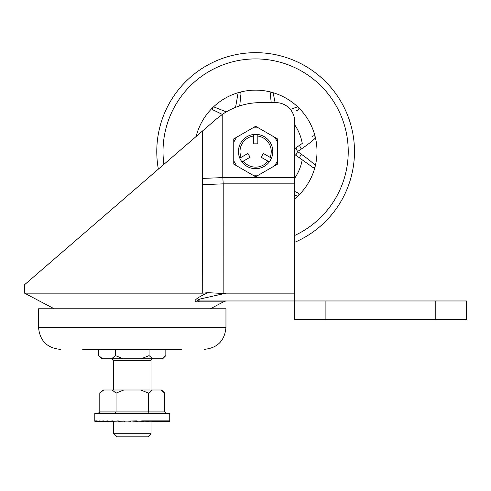 <?xml version="1.0" encoding="UTF-8"?>
<svg xmlns="http://www.w3.org/2000/svg" width="491" height="491" viewBox="0 0 491 491"><rect width="100%" height="100%" fill="white"/><g stroke="black" fill="none" stroke-linecap="round" stroke-linejoin="round"><path stroke-width="0.74" d="M202.728 293.158L202.433 131.06L24.55 284.725L216.421 118.975L222.779 114.115A67.15 67.15 0 0 1 260.316 102.637L275.93 102.637A18.738 18.738 0 0 1 294.668 121.381L294.668 300.971L200.31 300.971A7.807 5.604 -90 0 0 197.695 301.867C189.772 301.726 201.746 295.269 208.19 292.679L202.728 293.158L24.55 293.158L54.176 308.778M210.344 308.778L223.448 301.867A7.807 7.807 0 0 1 227.088 300.971L325.901 300.971L325.901 319.709L435.216 319.709L435.216 300.971L325.901 300.971M208.19 292.679L223.16 293.508L226.179 293.158L200.586 298.902C196.787 300.148 196.695 300.836 200.31 300.971M202.433 178.417L222.828 177.601L223.209 183.843L294.668 183.843M223.209 183.843L223.16 293.508M222.828 177.601L294.668 177.601M202.728 184.665L223.16 183.849M325.901 319.709L294.668 319.709L294.668 300.971M435.216 300.971L466.45 300.971L466.45 319.709L435.216 319.709M239.811 158.127A17.148 17.148 0 0 0 241.995 161.913L250.079 157.249L247.894 153.462L239.811 158.127M255.627 134.374A17.148 17.148 0 0 0 253.442 134.516L253.442 143.851L257.818 143.851L257.818 134.516A17.148 17.148 0 0 0 255.627 134.374M258.677 128.034A23.685 23.685 0 0 0 252.583 128.034L233.765 138.898L233.765 164.141L255.627 176.766L277.495 164.141L277.495 138.898L255.627 126.273L252.583 128.034M255.627 134.344A17.179 17.179 0 0 0 238.454 151.516A17.179 17.179 0 0 0 255.627 168.695A17.179 17.179 0 0 0 272.806 151.516A17.179 17.179 0 0 0 255.627 134.344M274.444 165.903A23.685 23.685 0 0 0 277.495 160.625M277.495 142.415A23.685 23.685 0 0 0 274.444 137.136M236.809 137.136A23.685 23.685 0 0 0 233.765 142.415M233.765 160.625A23.685 23.685 0 0 0 236.809 165.903M252.583 175.005A23.685 23.685 0 0 0 258.677 175.005M271.449 158.127L263.366 153.462L261.175 157.249L269.264 161.913A17.148 17.148 0 0 0 271.449 158.127L270.111 157.359A15.614 15.614 0 0 0 257.818 136.056M311.883 166.695L302.21 159.827L311.883 166.695C313.675 168.272 314.817 167.99 315.308 165.848L315.369 165.584A61.375 61.375 0 0 0 315.48 137.934C312.509 140.942 307.789 144.63 301.333 149L297.601 151.498L301.321 154.235C307.74 158.716 312.423 162.503 315.369 165.584L315.308 165.848A61.375 61.375 0 0 1 297.865 196.044L294.668 195.4M294.668 178.251A47.32 47.32 0 0 0 302.21 159.827L295.975 155.401A4.683 4.683 0 0 1 294.668 153.996M294.668 149.166A4.683 4.683 0 0 1 296.03 147.717L302.253 143.446A47.32 47.32 0 0 0 294.668 124.782M294.668 198.873A61.375 61.375 0 0 0 297.669 196.228L297.669 196.228A61.375 61.375 0 0 1 294.668 198.873A61.375 61.375 0 0 0 297.669 196.228M235.563 107.369L238.135 92.695A61.375 61.375 0 0 0 213.585 106.811L226.32 111.88M290.359 109.419L297.669 106.811A61.375 61.375 0 0 0 273.119 92.695L275.107 102.637M222.337 114.409L214.364 110.536C212.063 109.702 211.738 108.523 213.389 106.995A61.375 61.375 0 0 0 196.118 136.51A61.375 61.375 0 0 1 213.389 106.995L213.585 106.811A61.375 61.375 0 0 1 238.135 92.695L238.399 92.615A61.375 61.375 0 0 1 272.861 92.615L273.119 92.695A61.375 61.375 0 0 1 297.669 106.811L297.865 106.995A61.375 61.375 0 0 1 315.418 137.67L315.48 137.934A61.375 61.375 0 0 1 315.369 165.584A61.375 61.375 0 0 0 317.002 151.516M238.135 92.695L238.399 92.615A61.375 61.375 0 0 1 272.861 92.615C270.774 91.977 269.97 92.817 270.449 95.15L271.204 102.637L270.449 95.15M297.669 106.811L297.865 106.995A61.375 61.375 0 0 1 315.418 137.67C314.946 135.51 313.798 135.209 311.963 136.768M295.975 155.401A4.683 0.865 -56.9 0 1 297.601 151.664L297.601 151.498A4.683 0.872 57.8 0 1 296.03 147.717M297.865 106.995C299.522 108.523 299.197 109.708 296.895 110.536L295.791 111.076M239.725 105.878L240.811 95.15L239.725 105.878M294.668 191.416L296.895 192.503C299.197 193.337 299.522 194.516 297.865 196.044A61.375 61.375 0 0 0 315.308 165.848M216.592 111.623L220.06 113.304M240.811 95.15C241.296 92.824 240.492 91.977 238.399 92.615M196.885 135.854L196.32 136.338M301.333 149A4.683 1.043 55.5 0 1 299.884 145.072M301.321 154.235A4.683 1.037 -54.6 0 0 299.817 158.127M158.36 169.131A98.851 98.851 0 0 1 255.627 52.666A98.851 98.851 0 0 1 294.668 242.333M151.001 433.706L147.877 436.83L116.643 436.83L113.519 433.706L151.001 433.706L151.001 421.272M181.805 349.377L82.715 349.377M213.407 308.778L38.562 308.778L38.562 327.546L225.958 327.546L225.958 308.778L213.407 308.778M152.916 358.749L141.31 358.749L149.049 355.625L152.916 358.749L162.711 358.749L165.835 355.625L165.835 349.377M141.31 358.749L101.809 358.749L98.685 355.625L98.685 349.377M149.049 355.625L149.049 349.377M161.962 358.749L165.835 355.625M111.604 358.749L115.471 355.625L115.471 349.377M115.471 355.625L123.21 358.749M98.685 355.625L102.558 358.749M169.739 420.971L169.739 413.502L94.781 413.502L94.781 420.971M169.475 421.309L169.72 420.879L169.475 421.309L169.401 420.879L168.241 421.309L168.063 420.879L166.026 421.309L165.749 420.879L162.883 421.309L162.527 420.879L158.912 421.309L158.476 420.879L154.211 421.309L153.708 420.879L148.908 421.309L148.356 420.879L143.157 421.309L142.568 420.879L137.106 421.309L136.498 420.879L118.632 421.309L118.263 420.879L113.071 421.309L112.727 420.879L108.032 421.309L107.732 420.879L103.656 421.309L103.398 420.879L100.06 421.309L99.857 420.879L97.341 421.309L97.2 420.879L95.579 421.309L95.499 420.879L94.824 421.309L94.8 420.879M162.969 421.296L164.46 421.309L164.663 420.879M159.109 421.284L160.864 421.309L161.116 420.879M154.597 421.272L156.488 421.309L156.789 420.879M151.001 421.303L151.793 420.879M109.923 421.272L113.053 421.278M105.412 421.284L108.02 421.29M101.551 421.296L103.65 421.296M98.482 421.303L100.06 421.303M94.824 421.309L95.579 421.309M124.548 421.309L123.867 420.879M110.647 421.253L112.998 421.217M107.075 421.253L103.797 421.309M96.672 421.309L95.622 421.309M97.2 420.879L95.499 420.879M100.047 421.284L97.421 421.309M103.632 421.26L100.17 421.309M112.973 421.186L108.198 421.309M118.454 421.1L113.255 421.309M127.39 421.106L130.71 421.309M132.699 421.174L136.891 421.309M138.394 421.21L142.949 421.309M142.568 420.879L169.72 420.879M144.109 421.235L148.718 421.309M149.602 421.247L154.033 421.309M154.683 421.266L158.759 421.309M159.213 421.278L162.76 421.309M163.049 421.284L165.927 421.309M166.038 421.303L168.18 421.309M166.983 421.309L166.087 421.296M168.253 421.309L169.45 421.309M164.718 393.107L160.796 389.983L161.594 389.983L164.718 393.107L164.718 411.937L166.523 413.502M160.796 389.983L152.406 389.983L148.491 393.107L140.647 389.983L123.873 389.983L116.029 393.107L112.114 389.983L103.724 389.983L99.802 393.107L99.802 411.937L97.997 413.502M116.029 393.107L116.029 411.937L115.127 413.502M148.491 393.107L148.491 411.937L149.393 413.502M103.724 389.983L102.926 389.983L99.802 393.107M123.873 389.983L112.114 389.983M152.406 389.983L140.647 389.983M223.448 301.867L197.695 301.867M226.179 293.158L294.668 293.158M222.779 114.115L222.779 177.601M253.442 136.056A15.614 15.614 0 0 0 241.142 157.359M243.333 161.146A15.614 15.614 0 0 0 267.926 161.146M294.668 235.49A92.603 92.603 0 0 0 255.627 58.914A92.603 92.603 0 0 0 163.914 164.332M156.776 151.516A98.851 98.851 0 0 1 255.627 52.666A98.851 98.851 0 0 1 354.484 151.516M151.001 389.983L151.001 360.308L113.519 360.308L111.96 358.749M99.802 411.937L164.718 411.937M24.55 284.725L24.55 293.158M151.001 360.308C150.712 359.872 151.234 359.351 152.56 358.749M113.519 433.706L113.519 421.303M113.519 389.983L113.519 360.308M38.562 327.546C39.857 340.809 47.13 348.082 60.393 349.377M225.958 327.546C224.663 340.809 217.39 348.082 204.127 349.377"/></g></svg>
